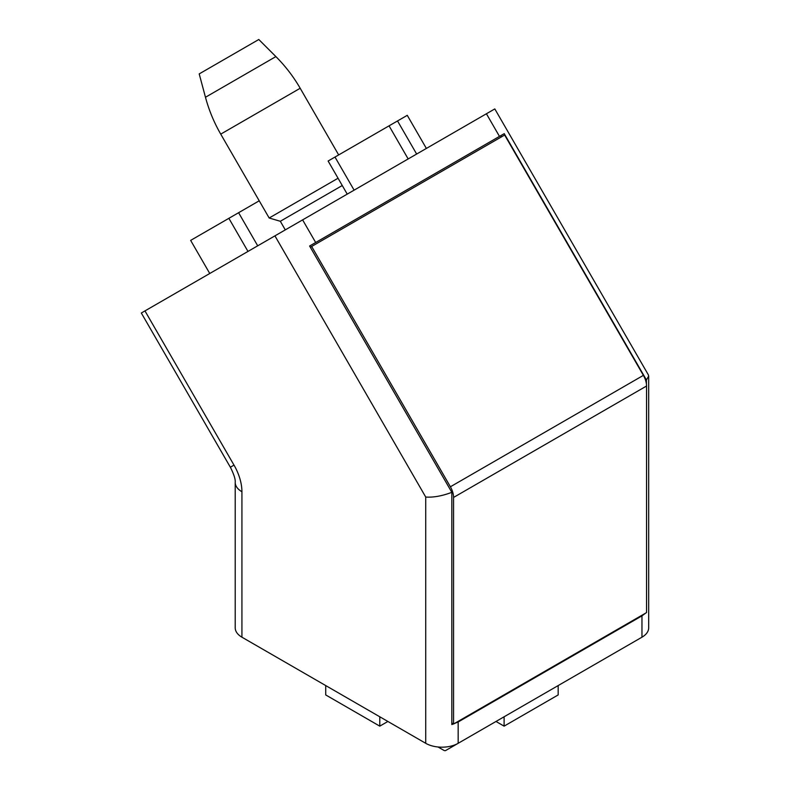 <?xml version="1.0" encoding="UTF-8"?>
<svg xmlns="http://www.w3.org/2000/svg" width="790" height="790" viewBox="0 0 790 790"><rect width="100%" height="100%" fill="white"/><g stroke="black" fill="none" stroke-linecap="round" stroke-linejoin="round"><path stroke-width="1.19" d="M438.055 746.994L443.802 750.312A3.822 2.202 -120 0 0 445.708 750.5L491.656 723.976A3.822 2.202 60 0 1 491.637 723.986M491.656 723.976L468.421 737.386M496.002 721.468L468.342 737.435L496.002 721.468L504.109 726.148L504.109 716.777M285.289 229.88L280.322 221.279L342.258 185.522M280.322 221.279L269.163 218.01L338.051 178.234M269.163 218.01L220.736 134.132C214.041 122.509 208.945 110.215 205.469 97.259L199.208 73.905L246.203 46.768L258.794 39.5L275.888 56.594L220.351 88.668M230.354 467.226L234.018 465.113L230.354 467.226L141.321 313.008L494.807 108.921L648.353 374.865L648.679 376.089L646.437 379.97L504.227 133.648L499.478 136.394L486.413 113.77M347.225 194.123L328.117 161.022L389.055 125.837L397.528 120.949L416.646 154.05M397.528 120.949L407.265 115.33L426.373 148.431M334.99 157.052L354.108 190.153M389.055 125.837L408.163 158.948M257.708 245.809L238.6 212.708L190.647 240.387L209.755 273.498M228.873 218.326L247.981 251.427M238.6 212.708L259.229 200.798M499.478 136.394L309.611 246.006L451.831 492.328L451.831 724.568L458.161 721.981L458.161 743.311A22.94 13.242 180 0 1 425.731 743.311L241.928 637.194A22.94 13.242 180 0 1 235.213 627.833L235.213 482.394A22.94 13.242 0 0 0 241.928 491.755A38.226 22.071 -120 0 0 234.018 465.113M451.831 492.328C442.193 495.982 433.493 497.562 425.731 497.058L425.731 743.311M646.437 384.118L646.437 379.97M458.161 721.981L641.964 615.864L645.568 613.159M648.679 376.089L648.679 627.833A22.94 13.242 180 0 1 641.964 637.194L458.161 743.311M504.227 133.648L500.672 135.692L501.383 136.927M309.611 246.006L500.672 135.692M558.175 685.572L558.175 694.933L504.109 726.148M325.717 685.572L325.717 694.933L379.783 726.148L387.89 721.458M379.783 716.777L379.783 726.148M451.831 723.008L453.569 724.005L453.569 497.433A15.287 8.828 60 0 0 450.399 486.778L311.655 246.46L310.322 247.231M311.655 246.46L504.642 135.041L643.386 375.359A15.287 8.828 -120 0 1 646.556 386.014L646.556 612.586L453.569 724.005M220.736 134.132L300.19 88.263L338.673 154.929M205.469 97.259L275.888 56.594C285.378 66.093 293.475 76.65 300.19 88.263M241.928 491.755L241.928 637.194M425.731 497.058L274.93 235.864M233.998 465.122L144.965 310.904M315.674 242.5L302.619 219.887M641.964 615.864L641.964 637.194M450.399 486.778L643.386 375.359M453.569 497.433L646.556 386.014M230.374 467.216C233.949 474.405 235.558 479.461 235.213 482.394"/></g></svg>
